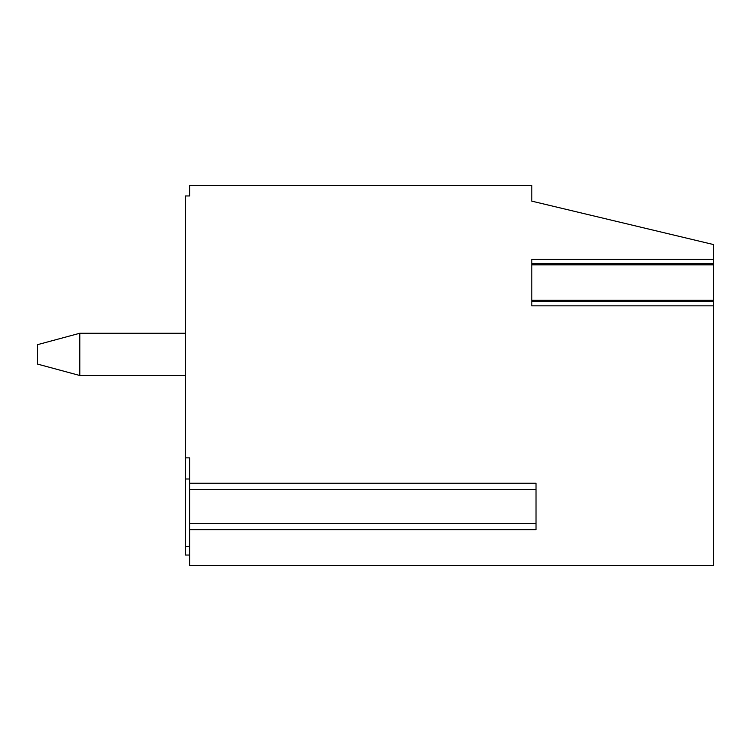 <?xml version="1.0" encoding="UTF-8"?>
<svg xmlns="http://www.w3.org/2000/svg" width="751" height="751" viewBox="0 0 751 751"><rect width="100%" height="100%" fill="white"/><g stroke="black" fill="none" stroke-linecap="round" stroke-linejoin="round"><path stroke-width="1.13" d="M189.627 555.036L185.403 555.036L185.403 195.964L189.627 195.964L189.627 185.403L531.802 185.403L531.802 201.146L713.45 244.544L713.45 263.498L531.802 263.498L531.802 264.821L713.45 264.821L713.45 263.498M713.45 259.273L531.802 259.273L531.802 305.854L713.45 305.854L713.45 264.821M713.45 305.854L713.45 565.597L189.627 565.597L189.627 529.69L536.026 529.69L536.026 523.353L189.627 523.353L189.627 529.69M185.403 457.875L189.627 457.875L189.627 523.353M713.45 301.63L531.802 301.63L531.802 300.306L713.45 300.306M189.627 483.222L536.026 483.222L536.026 523.353M37.55 344.662L37.55 364.094L79.794 375.5L79.794 333.256L37.55 344.662L79.794 333.256L185.403 333.256M185.403 478.997L189.627 478.997M185.403 546.587L189.627 546.587M536.026 489.558L189.627 489.558M185.403 375.5L79.794 375.5"/></g></svg>
